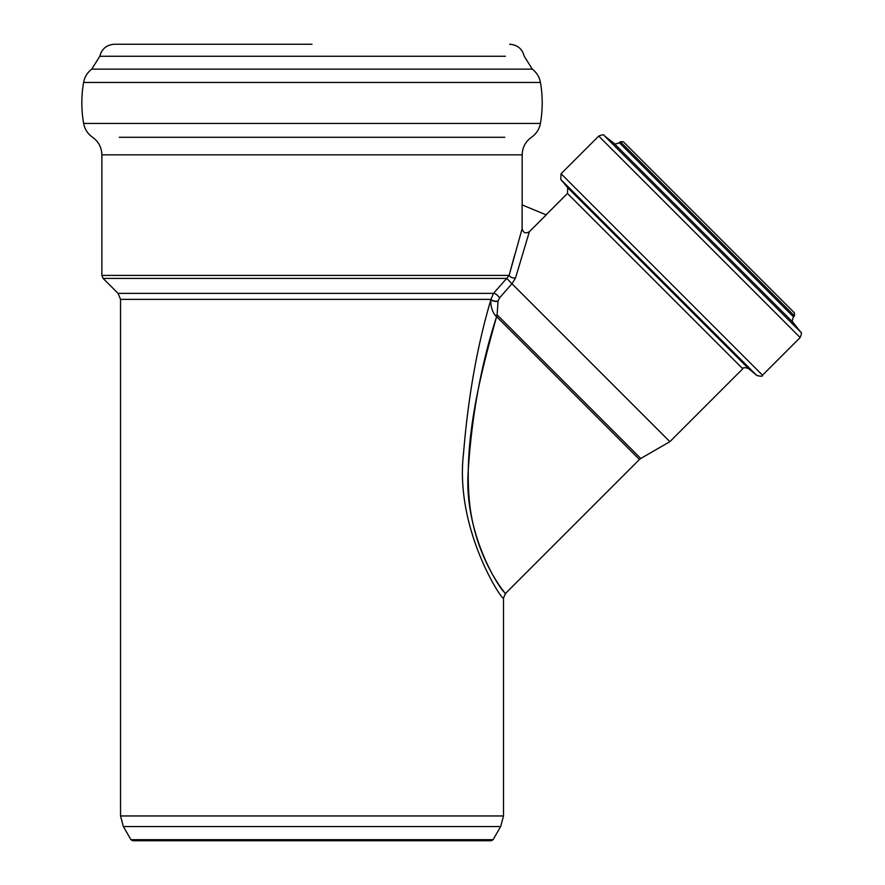 <?xml version="1.0" encoding="UTF-8"?>
<svg xmlns="http://www.w3.org/2000/svg" width="885" height="885" viewBox="0 0 885 885"><rect width="100%" height="100%" fill="white"/><g stroke="black" fill="none" stroke-linecap="round" stroke-linejoin="round"><path stroke-width="1.33" d="M529.363 231.715L546.2 214.878L522.117 204.9L522.117 228.706L509.14 275.412L506.762 278.41L511.995 283.797L515.568 277.857L529.363 231.715C525.624 233.883 523.212 232.888 522.117 228.706M546.089 214.823L567.473 193.439L742.792 368.768L669.879 441.681L511.995 283.797M515.568 277.857A4.248 2.434 15 0 1 509.14 275.412L101.863 275.412L101.863 154.831L522.183 154.831L522.183 204.933M509.428 274.295L514.738 254.681M496.596 316.653L639.457 459.503L640.773 458.485L497.116 314.828L498.045 301.188A4.248 1.726 9.8 0 1 490.921 299.584C490.467 305.657 491.971 311.044 495.445 315.746L496.596 316.653L497.116 314.828A4.248 2.633 -13.5 0 1 495.445 315.746M498.045 301.188L498.089 300.977A4.248 1.726 9.8 0 1 490.954 299.373L490.921 299.584C477.28 345.57 468.143 396.845 463.519 453.419C454.459 529.916 503.532 602.851 503.499 598.094L503.51 815.959L500.656 826.568L493.089 839.688L491.252 840.75L132.794 840.75L130.958 839.688L493.089 839.688M496.607 316.631C481.152 364.155 471.672 415.884 468.154 471.805C464.028 533.777 499.007 588.094 504.561 592.508C512.548 601.07 478.166 568.004 470.068 507.337C462.247 441.969 480.998 372.806 496.607 316.631M498.089 300.977L499.494 297.98L511.928 283.72M118.048 293.366L120.537 299.373L490.954 299.373L493.509 293.366L118.048 293.366L103.102 278.41L506.762 278.41L508.333 279.937M499.494 297.98A4.248 1.504 41.3 0 0 494.815 293.599L493.509 293.366L506.386 278.775M756.764 375.439L748.522 368.525L658.119 278.122L567.716 187.708L560.802 179.467L756.764 375.439C760.945 376.545 762.859 376.457 762.505 375.185L800.162 337.528L598.714 136.08L561.057 173.737L762.505 375.185M800.505 331.908L604.333 135.737L613.747 143.093L793.148 322.494L800.505 331.908C801.788 331.975 801.666 333.844 800.162 337.528M794.476 315.89L793.491 316.874L619.367 142.75L620.352 141.766L794.476 315.89L794.476 312.892L708.907 227.323L788.17 306.586M620.352 141.766L623.35 141.766L708.907 227.323M118.634 56.264L99.795 56.264C101.808 48.786 106.665 44.781 114.386 44.25L312.018 44.25M506.773 278.399L508.433 280.014M120.537 299.373L120.537 815.959L503.51 815.959M130.958 839.688L123.38 826.568L500.656 826.568M119.265 137.286L504.782 137.286M101.863 154.831C101.664 147.452 98.567 141.6 92.582 137.286C87.737 133.867 84.75 129.243 83.632 123.424L540.403 123.424C539.286 129.243 536.31 133.867 531.454 137.286C525.48 141.6 522.382 147.452 522.183 154.831M83.632 123.424C81.254 109.773 81.243 96.111 83.599 82.46L540.447 82.46C542.804 96.111 542.793 109.773 540.403 123.424M83.599 82.46C84.628 76.995 87.338 72.559 91.741 69.152L532.305 69.152C536.708 72.559 539.419 76.995 540.447 82.46M91.741 69.152L99.795 56.264L505.412 56.264M503.51 598.094L505.368 593.592L639.457 459.503M640.773 458.485L669.879 441.681M742.792 368.768C742.913 367.419 744.827 367.341 748.522 368.525M567.473 193.439L567.716 187.708M561.057 173.737L560.802 179.467M604.333 135.737C604.278 134.465 602.408 134.575 598.714 136.08M793.148 322.494C791.865 322.45 791.986 320.569 793.491 316.874M613.747 143.093C613.659 144.332 615.529 144.222 619.367 142.75M103.102 278.41L101.863 275.412M120.537 815.959L123.38 826.568M509.66 44.25C517.382 44.781 522.238 48.786 524.241 56.264L532.305 69.152"/></g></svg>
